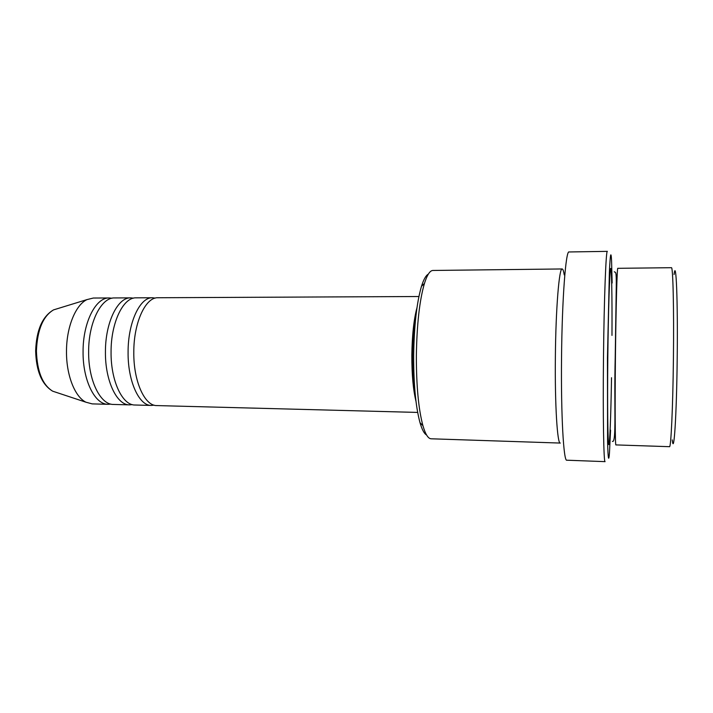 <?xml version="1.0" encoding="UTF-8"?>
<svg xmlns="http://www.w3.org/2000/svg" width="713" height="713" viewBox="0 0 713 713"><rect width="100%" height="100%" fill="white"/><g stroke="black" fill="none" stroke-linecap="round" stroke-linejoin="round"><path stroke-width="1.07" d="M418.923 296.519L157.992 297.74C145.657 296.964 133.661 322.499 133.803 352.195C133.429 381.312 144.73 406.036 156.824 405.581L417.666 412.426M155.265 298.105L152.511 297.758C140.06 296.991 127.948 322.481 128.09 352.133C127.716 381.205 139.133 405.893 151.352 405.439L154.106 405.153M152.511 297.758L136.174 297.838C123.358 297.08 110.916 322.445 111.068 351.946C110.693 380.876 122.449 405.447 135.024 405.011L151.352 405.439M133.483 298.168L130.764 297.865C117.832 297.107 105.274 322.428 105.435 351.883C105.061 380.76 116.914 405.296 129.614 404.868L132.333 404.619M130.764 297.865L114.633 297.936C101.344 297.187 88.457 322.392 88.635 351.696C88.26 380.439 100.444 404.859 113.483 404.449L129.614 404.868M111.968 298.239L109.285 297.963C95.89 297.214 82.895 322.374 83.073 351.643C82.699 380.323 94.989 404.717 108.135 404.307L110.827 404.093M674.07 274.541C676.049 257.42 677.92 299.701 677.198 358.568C676.592 416.401 673.874 456.65 672.288 439.903M669.489 446.686C670.96 448.227 672.894 407.916 673.42 358.586C674.026 308.239 672.956 266.074 671.423 267.696L617.806 268.32C617.093 266.751 615.925 308.337 615.417 357.935C614.891 406.553 615.176 446.347 615.898 444.912L669.489 446.686M426.597 435.019C424.226 433.736 422.034 429.627 420.01 422.693C415.741 406.936 413.62 384.592 413.647 355.635C414.11 325.672 416.722 302.562 421.481 286.314C423.656 279.416 425.937 275.361 428.335 274.131M562.174 268.961L432.925 270.459C429.975 270.512 427.149 274.835 424.449 283.418C419.538 300.316 416.847 324.415 416.365 355.725C416.339 385.965 418.522 409.271 422.916 425.643C425.429 434.288 428.156 438.664 431.107 438.789L560.302 443.067C557.352 444.404 554.839 405.127 555.365 357.266C555.775 308.435 559.197 267.455 562.174 268.961C562.922 269.006 563.618 270.993 564.25 274.906M612.146 282.999L611.558 260.486C610.979 250.156 610.248 254.024 609.383 272.072L607.44 358.078L607.583 441.81C608.064 459.163 608.697 462.764 609.49 452.603L610.56 430.126M605.087 461.641C603.724 463.432 602.85 416.365 603.483 358.086C604.071 298.604 606.005 249.398 607.36 251.359L569.045 251.965C565.846 250.067 562.049 298.783 561.541 357.623C560.908 415.26 563.626 461.899 566.799 460.206L605.087 461.641M417.007 307.553C413.843 319.424 412.114 335.324 411.838 355.261C411.793 374.503 413.184 389.868 415.991 401.357M415.768 317.33C413.772 328.025 412.693 340.654 412.533 355.217C412.462 369.165 413.273 381.277 414.966 391.553M109.285 297.963L93.35 298.034L87.039 299.585C75.64 304.763 66.407 327.187 66.496 351.456C66.256 375.181 74.901 396.883 85.925 402.203L92.209 403.888L108.135 404.307M57.486 308.676L53.537 309.888C43.003 316.198 37.299 329.896 36.425 350.965C37.112 371.473 42.522 384.877 52.664 391.179L56.585 392.48M611.522 377.712C610.907 415.697 609.74 446.204 608.777 444.591C607.815 443.477 607.316 404.832 607.806 357.855C608.296 310.378 609.651 270.236 610.649 268.543C611.656 266.323 612.182 297.036 611.977 335.404M85.925 402.203L52.664 391.179C41.889 384.619 36.22 371.206 35.65 350.948C36.399 330.137 42.361 316.447 53.537 309.888L87.039 299.585M420.01 422.693L422.916 425.643M612.422 441.383C616.629 443.539 614 404.699 615.212 357.917L616.273 286.234C616.424 269.951 615.613 272.838 614.258 271.778M421.481 286.314L424.449 283.418"/></g></svg>
